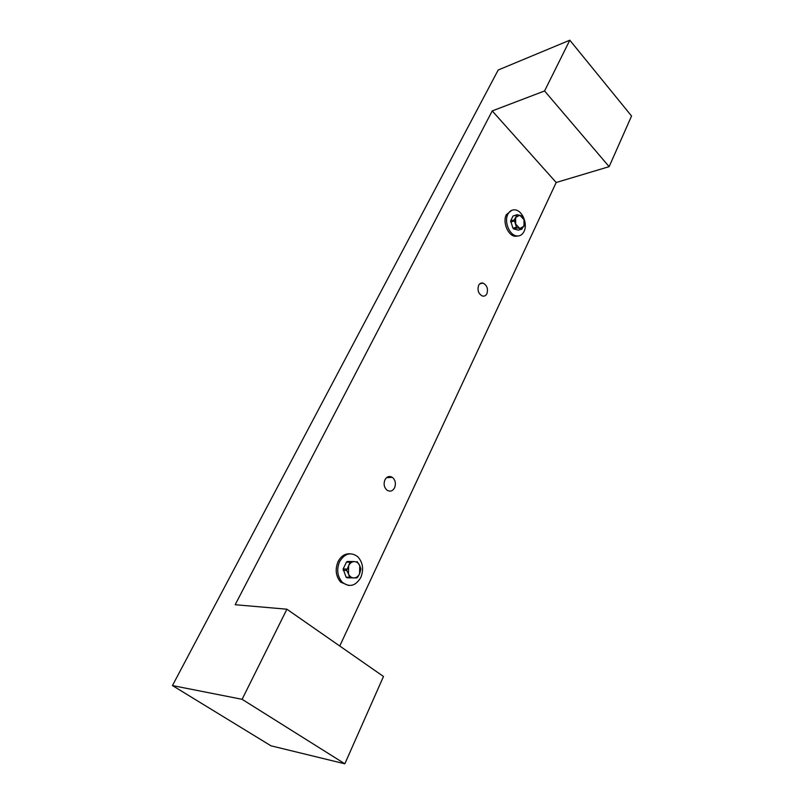 <?xml version="1.0" encoding="UTF-8"?>
<svg xmlns="http://www.w3.org/2000/svg" width="804" height="804" viewBox="0 0 804 804"><rect width="100%" height="100%" fill="white"/><g stroke="black" fill="none" stroke-linecap="round" stroke-linejoin="round"><path stroke-width="1.21" d="M384.925 479.837C386.885 476.501 389.367 475.677 392.372 477.355C395.397 480.058 396.141 483.516 394.603 487.757C392.633 491.164 390.111 491.968 387.046 490.189C384.091 487.455 383.377 484.008 384.925 479.837M478.591 285.42C479.636 283.46 481.104 282.686 483.003 283.098C486.983 285.199 488.289 288.736 486.912 293.691C485.857 295.691 484.36 296.465 482.41 296.013C478.47 293.852 477.204 290.324 478.591 285.42M524.047 231.441C527.947 224.014 522.359 210.477 515.103 209.874C511.967 209.553 509.555 211.01 507.867 214.256C503.937 221.562 509.344 235.049 516.49 235.894C519.796 236.346 522.319 234.858 524.047 231.441M518.479 235.954L514.962 236.296C507.816 235.451 502.41 221.984 506.339 214.688L511.726 210.316M360.815 577.483C363.961 569.363 362.926 562.428 357.7 556.68C350.755 551.695 344.715 553.343 339.6 561.634C336.434 569.483 337.298 576.347 342.223 582.207C349.398 587.674 355.599 586.096 360.815 577.483M348.433 585.433L340.685 582.126C335.77 576.267 334.906 569.423 338.072 561.584C340.976 556.127 344.966 553.524 350.031 553.775M346.072 577.131L343.157 568.951L346.454 562.117L347.378 561.453L354.333 561.584C356.745 561.705 358.554 563.071 359.76 565.674L359.569 573.835C358.242 576.458 356.363 577.825 353.941 577.955C351.509 577.865 349.69 576.508 348.454 573.885L349.619 577.302L346.072 577.131L346.966 577.795L356.715 577.915L357.639 577.242L359.569 573.835L360.906 569.071L359.76 565.674L357.107 561.584M343.127 570.287L346.665 570.438L348.454 573.885L348.665 565.664L346.665 570.438M349.619 577.302L350.514 577.965M346.705 569.091L343.157 568.951M346.454 562.117L349.991 562.227L348.665 565.664C350.021 563.041 351.911 561.684 354.333 561.584L347.378 561.453M350.916 561.564L349.991 562.227M512.962 228.175L510.651 220.929L513.012 216.025L517.223 214.678L514.178 219.954L516.49 227.23L512.962 228.175L513.645 228.899L517.173 227.954L519.816 228.477L515.645 224.055L515.665 217.412L519.856 215.231L523.997 219.663L523.987 226.266L519.816 228.477L521.826 229.17L518.299 230.115L513.645 228.899M510.651 222.015L514.168 221.04M516.49 227.23L517.173 227.954M521.826 229.17L524.831 223.894L523.997 219.663L521.866 215.954L517.223 214.678M514.178 219.954L510.651 220.929M513.012 216.025L516.53 215.04M286.897 609.211L242.104 699.309L344.836 763.8L383.488 676.476L286.897 609.211L235.17 604.719L492.219 110.922L544.569 90.963L609.141 166.659L631.552 116.027L569.815 40.2L544.569 90.963M339.75 646.014L556.187 182.498L609.141 166.659M556.187 182.498L492.219 110.922M344.836 763.8L270.978 745.81L172.448 685.571L498.199 70.008L569.815 40.2M172.448 685.571L242.104 699.309M392.372 477.355L386.553 477.676M483.003 283.098L479.797 283.822M342.223 582.207L340.685 582.126M516.49 235.894L514.962 236.296"/></g></svg>
